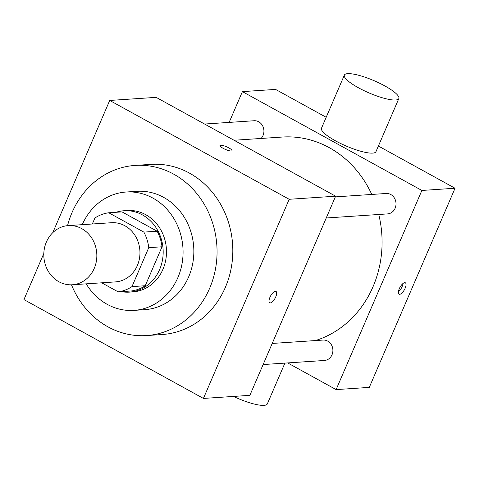 <?xml version="1.0" encoding="UTF-8"?>
<svg xmlns="http://www.w3.org/2000/svg" width="479" height="479" viewBox="0 0 479 479"><rect width="100%" height="100%" fill="white"/><g stroke="black" fill="none" stroke-linecap="round" stroke-linejoin="round"><path stroke-width="0.72" d="M81.753 228.633A29.656 26.507 86.2 0 1 96.387 261.091A29.656 26.507 86.2 0 1 72.293 284.771A29.656 26.507 86.2 0 1 43.87 256.942A29.656 26.507 86.2 0 1 68.353 225.591A29.656 26.507 86.2 0 1 81.753 228.633M68.353 225.591L111.475 222.723A29.656 26.507 86.2 0 1 124.881 225.759A29.656 26.507 86.2 0 1 139.509 258.217A29.656 26.507 86.2 0 1 115.415 281.903L72.293 284.771M108.757 212.772L122.025 211.892L157.13 231.225L143.862 232.105L108.757 212.772A39.829 35.602 86.2 0 0 94.914 218.011L92.333 223.998M101.728 282.814L118.133 291.849A39.829 35.602 86.2 0 0 131.976 286.616L148.753 247.661A39.829 35.602 86.2 0 0 143.862 232.105M131.976 286.616L145.245 285.729L162.022 246.781L148.753 247.661M157.13 231.225A39.829 35.602 86.2 0 1 162.022 246.781M145.245 285.729A39.829 35.602 86.2 0 1 131.402 290.969L118.133 291.849M121.289 291.639A40.775 36.446 -93.8 0 0 129.42 292.118A40.775 36.446 -93.8 0 0 159.615 269.551A40.775 36.446 -93.8 0 0 124.007 210.742A40.775 36.446 -93.8 0 0 116.008 212.293M109.972 287.352A40.775 36.446 -93.8 0 0 112.026 288.49M124.007 210.742L127.324 210.521A40.775 36.446 86.2 0 1 145.754 214.7A40.775 36.446 86.2 0 1 162.932 269.33A40.775 36.446 86.2 0 1 132.737 291.897L129.42 292.118M86.19 283.849A59.312 53.013 -93.8 0 0 133.97 310.386A59.312 53.013 -93.8 0 0 177.889 277.563A59.312 53.013 -93.8 0 0 126.091 192.025A59.312 53.013 -93.8 0 0 82.25 224.669M133.97 310.386L144.754 309.674A59.312 53.013 -93.8 0 0 188.672 276.844A59.312 53.013 -93.8 0 0 136.874 191.313L126.091 192.025M71.485 284.813A85.262 76.209 -93.8 0 0 146.472 335.563A85.262 76.209 -93.8 0 0 209.61 288.376A85.262 76.209 -93.8 0 0 135.15 165.417A85.262 76.209 -93.8 0 0 67.545 225.657M135.15 165.417L150.909 164.369A85.262 76.209 86.2 0 1 189.444 173.105A85.262 76.209 86.2 0 1 225.369 287.328A85.262 76.209 86.2 0 1 162.231 334.516L146.472 335.563M43.823 253.445L23.95 299.597L203.425 398.432L289.19 199.288L109.715 100.452L52.774 232.662M269.713 302.776A6.484 2.527 118.8 0 0 275.742 296.896A6.484 2.527 -61.2 0 1 269.713 302.776A6.484 2.527 -61.2 0 1 270.635 295.878A6.484 2.527 -61.2 0 1 275.976 291.412A6.484 2.527 -61.2 0 1 275.748 296.902A6.484 2.527 118.8 0 0 275.97 291.412M203.425 398.432L249.864 395.343L335.629 196.198L289.19 199.288M335.629 196.198L156.154 97.363L109.715 100.452M231.225 150.987A6.484 1.443 -156.7 0 1 224.214 148.879A6.484 1.443 -156.7 0 1 220.029 145.538A6.484 1.443 -156.7 0 1 226.561 146.778A6.484 1.443 -156.7 0 1 231.95 150.669A6.484 1.443 -156.7 0 1 231.225 150.987M378.739 214.49A103.793 92.776 86.2 0 1 373.015 286.735A103.793 92.776 86.2 0 1 315.469 340.563M234.051 140.257L282.365 137.042A103.793 92.776 86.2 0 1 329.283 147.676A103.793 92.776 86.2 0 1 371.764 194.45M261.085 138.461A10.233 9.143 -93.8 0 0 263.031 135.503A10.233 9.143 -93.8 0 0 254.092 120.744L204.599 124.037M272.216 343.443L323.062 340.06A10.233 9.143 86.2 0 1 327.69 341.108A10.233 9.143 86.2 0 1 332.737 352.304A10.233 9.143 86.2 0 1 324.421 360.477L263.121 364.555M335.336 196.875L386.188 193.486A10.233 9.143 86.2 0 1 390.81 194.54A10.233 9.143 86.2 0 1 395.121 208.245A10.233 9.143 86.2 0 1 387.547 213.903L326.247 217.987M287.669 362.92L336.114 389.601L421.879 190.456L242.404 91.621L229.148 122.408M421.879 190.456L455.05 188.247L369.285 387.391L336.114 389.601M404.719 282.676A6.484 2.527 -61.2 0 1 405.348 282.802A6.484 2.527 -61.2 0 1 404.426 289.699A6.484 2.527 -61.2 0 1 399.085 294.166A6.484 2.527 -61.2 0 1 399.642 287.969A6.484 2.527 -61.2 0 1 404.719 282.676M455.05 188.247L378.392 146.035M326.193 117.289L275.575 89.411L242.404 91.621M398.833 98.56L375.967 151.663A29.656 6.61 -156.7 0 1 346.113 146.005A29.656 6.61 -156.7 0 1 321.487 128.204L344.359 75.101A29.656 6.61 -156.7 0 1 384.865 85.945A29.656 6.61 -156.7 0 1 398.833 98.56A29.656 6.61 -156.7 0 1 368.986 92.902A29.656 6.61 -156.7 0 1 344.359 75.101M233.441 396.432A29.656 6.61 23.3 0 0 267.33 403.911L284.903 363.106M403.001 283.496A6.484 2.527 -61.2 0 1 398.42 291.807"/></g></svg>
